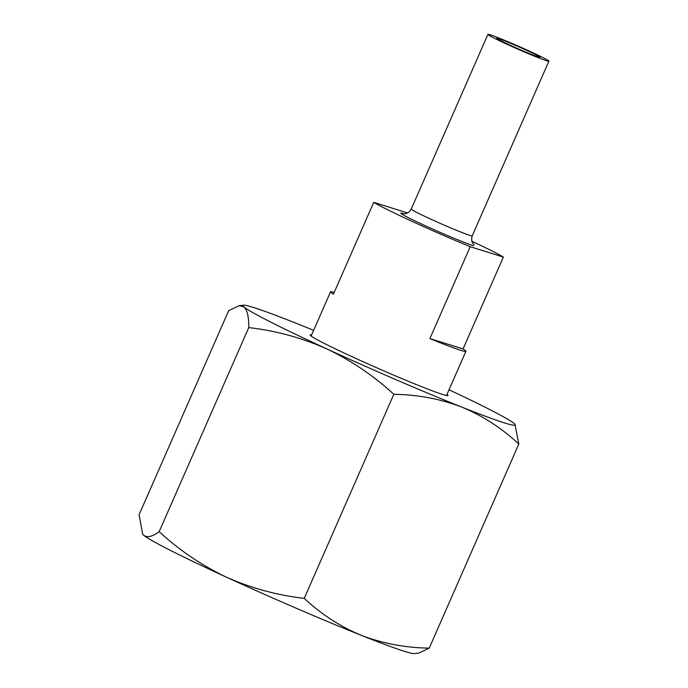 <?xml version="1.0" encoding="UTF-8"?>
<svg xmlns="http://www.w3.org/2000/svg" width="688" height="688" viewBox="0 0 688 688"><rect width="100%" height="100%" fill="white"/><g stroke="black" fill="none" stroke-linecap="round" stroke-linejoin="round"><path stroke-width="1.03" d="M447.019 394.379A75.259 3.294 -156.3 0 1 447.983 395.471A75.259 3.294 -156.3 0 1 352.514 356.909A75.259 3.294 -156.3 0 1 310.159 334.97A75.259 3.294 -156.3 0 1 311.621 334.944M142.648 534.086L142.906 534.438A148.66 6.51 -156.3 0 0 143.801 535.333C147.352 537.896 152.478 536.666 159.169 531.652C179.258 550.194 201.653 565.355 226.378 577.146C251.077 588.137 277.032 595.206 304.242 598.354C321.184 614.229 340.242 626.57 361.406 635.385C382.803 643.529 405.413 647.778 429.235 648.122L418.691 653.127L414.365 653.6A148.66 6.51 -156.3 0 1 361.406 635.385A148.66 6.51 -156.3 0 1 226.378 577.146A148.66 6.51 -156.3 0 1 143.801 535.333L142.648 534.086L139.096 514.719L228.665 310.666L239.209 305.661L244.034 306.986C247.319 310.202 248.884 317.073 248.746 327.6C275.63 330.653 301.585 337.722 326.611 348.807A148.66 6.51 -156.3 0 1 244.034 306.986A148.66 6.51 -156.3 0 1 243.535 305.188A148.66 6.51 -156.3 0 1 296.494 323.403A148.66 6.51 -156.3 0 1 313.642 330.335M461.648 407.038A148.66 6.51 -156.3 0 1 326.611 348.807C351.043 360.4 373.446 375.571 393.82 394.301C417.642 394.645 440.251 398.885 461.648 407.038C482.813 415.844 501.862 428.185 518.812 444.061L515.002 424.35A148.66 6.51 -156.3 0 1 461.648 407.038M449.04 389.769A148.66 6.51 -156.3 0 1 514.099 423.455A148.66 6.51 -156.3 0 1 515.002 424.35M429.235 648.122L518.812 444.061M304.242 598.354L393.82 394.301M159.169 531.652L248.746 327.6M490.269 34.847A33.299 1.462 -156.3 0 1 524.695 48.977A33.299 1.462 -156.3 0 1 548.904 61.172A33.299 1.462 -156.3 0 1 546.556 60.725A33.299 1.462 -156.3 0 1 512.139 46.595A33.299 1.462 -156.3 0 1 487.921 34.4A33.299 1.462 -156.3 0 1 490.269 34.847M538.403 56.975A23.65 1.032 -156.3 0 1 513.953 46.939A23.65 1.032 -156.3 0 1 496.753 38.279A23.65 1.032 -156.3 0 1 498.422 38.597A23.65 1.032 -156.3 0 1 522.871 48.633A23.65 1.032 -156.3 0 1 540.071 57.293A23.65 1.032 -156.3 0 1 538.403 56.975M463.05 348.954A73.934 3.234 -156.3 0 1 465.922 351.301A73.934 3.234 -156.3 0 1 460.711 350.312A73.934 3.234 -156.3 0 1 429.888 338.573L463.05 348.954L503.375 257.08A73.934 3.234 23.7 0 0 471.899 241.239M407.502 212.97A73.934 3.234 23.7 0 0 406.892 212.721L373.73 202.341A73.934 3.234 23.7 0 0 470.222 246.708L429.888 338.573M373.73 202.341L333.405 294.215A73.934 3.234 -156.3 0 1 330.524 291.867A73.934 3.234 -156.3 0 1 334.205 292.391M503.375 257.08L470.222 246.708M473.396 245.728A41.228 1.806 -156.3 0 1 424.006 225.157A41.228 1.806 -156.3 0 1 403.71 213.693A41.228 1.806 -156.3 0 1 403.796 213.719M403.297 213.658L405.266 213.658C404.484 213.667 408.13 214.2 411.243 209.075A33.299 1.462 23.7 0 0 435.461 221.269A33.299 1.462 23.7 0 0 469.878 235.399A33.299 1.462 23.7 0 0 472.226 235.846C470.506 241.514 473.464 244.068 473.215 243.776L474.23 244.799M243.535 305.188L239.209 305.661M548.904 61.172L472.226 235.846M446.521 395.497L465.922 351.301M311.122 336.062L330.524 291.867M487.921 34.4L411.243 209.075"/></g></svg>
